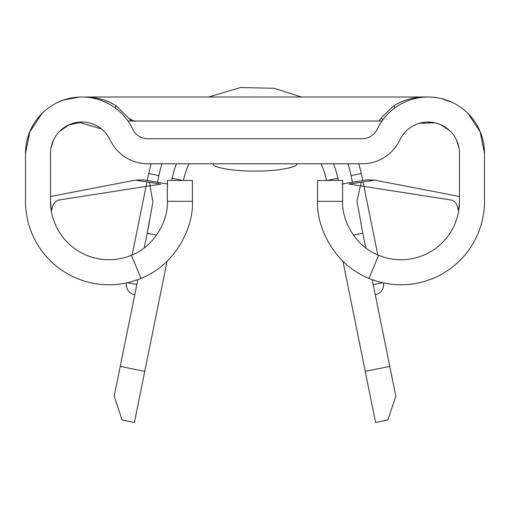 <?xml version="1.0" encoding="UTF-8"?>
<svg xmlns="http://www.w3.org/2000/svg" width="510" height="510" viewBox="0 0 510 510"><rect width="100%" height="100%" fill="white"/><g stroke="black" fill="none" stroke-linecap="round" stroke-linejoin="round"><path stroke-width="0.76" d="M127.462 282.699L136.801 284.593L134.729 294.812A10.429 10.429 0 0 1 126.505 282.91M383.494 282.91A10.429 10.429 0 0 1 375.271 294.812M347.928 163.767A98.06 98.06 0 0 1 351.103 175.58L352.461 182.268L351.103 175.58A98.06 98.06 0 0 0 347.928 163.767A98.06 98.06 0 0 1 351.103 175.58L361.329 173.508L362.75 180.54M363.031 181.911L377.833 254.93M459.465 196.49L374.646 180.126L349.082 184.072L450.974 199.996C455.009 200.653 457.54 204.504 458.56 211.561L459.465 201.322L459.465 153.332A31.295 31.295 0 0 0 399.891 139.925A41.724 41.724 0 0 1 362.189 163.767L147.811 163.767A41.724 41.724 0 0 1 110.109 139.925A31.295 31.295 0 0 0 50.535 153.332L50.535 201.322L51.44 211.561C52.466 204.516 54.997 200.659 59.026 199.996L160.918 184.072L135.354 180.126L50.535 196.49M144.763 371.356L134.404 422.478L122.132 419.991L114.17 396.251L120.226 366.384L144.763 371.356L167.089 261.197M156.678 235.014L147.173 233.414L144.241 247.879M137.808 279.627L120.226 366.384M147.173 233.414L152.904 202.03L149.475 182.835M151.119 163.767L148.671 173.508L151.119 163.767L148.671 173.508L158.897 175.58L157.539 182.268L158.897 175.58A98.06 98.06 0 0 1 162.072 163.767A98.06 98.06 0 0 0 158.897 175.58A98.06 98.06 0 0 1 162.072 163.767M149.532 221.761L147.186 233.344L149.532 221.761M326.547 180.457A73.026 73.026 0 0 0 320.975 163.767A73.026 73.026 0 0 1 326.547 180.457A73.026 73.026 0 0 0 320.975 163.767M189.025 163.767A73.026 73.026 0 0 0 183.453 180.457A73.026 73.026 0 0 1 189.025 163.767A73.026 73.026 0 0 0 183.453 180.457M82.837 97.002L427.163 97.002M79.56 97.047L63.801 99.947L58.063 102.261M167.376 201.322L167.376 180.457L192.41 180.457L192.41 201.322L167.376 201.322C168.376 217.03 157.488 244.934 131.395 255.255L141.015 278.371A83.455 83.455 0 0 1 25.5 201.322L25.5 153.332L29.841 131.797L41.998 113.5L29.841 131.797L25.5 153.332A56.329 56.329 0 0 1 132.727 129.189A16.69 16.69 0 0 0 147.811 138.733L362.189 138.733A16.69 16.69 0 0 0 377.272 129.189A56.329 56.329 0 0 1 484.5 153.332L480.159 131.797L468.001 113.5M97.334 99.176C75.792 92.82 57.228 102.504 58.063 102.261C57.451 102.516 75.378 92.801 97.334 99.176M85.221 97.002L90.232 97.212C99.584 98.035 108.254 100.891 116.235 105.78L131.599 121.029L382.022 121.029M378.86 121.029L381.467 117.663L393.765 105.78L395.097 107.731M419.558 97.659L419.768 97.212C410.41 98.041 401.746 100.897 393.765 105.78M419.768 97.212L424.779 97.002M69.284 124.663L59.619 131.287M53.952 139.122L51.147 147.199M458.974 147.804L456.316 139.657M449.718 130.643L440.716 124.663M244.162 97.008L255 97.002M374.646 180.126L366.747 179.858L342.133 184.008M361.252 182.185L356.994 201.074L362.814 233.344L353.328 235.014M362.814 233.344L365.759 247.873M167.866 184.008L143.246 179.871L135.354 180.126M441.239 98.538L451.936 102.261L442.094 98.749M427.724 122.043L435.419 122.891M439.818 124.287L435.189 122.834L419.558 123.248M82.276 122.043L68.627 124.963L70.068 124.332M70.297 124.242L74.785 122.84M68.627 124.963L78.668 122.209L101.516 129.005M317.59 180.457L342.624 180.457L342.624 201.322L317.59 201.322L317.59 180.457M459.465 201.322A58.42 58.42 0 0 1 378.605 255.255L368.985 278.371A83.455 83.455 0 0 0 484.5 201.322L484.5 153.332M378.605 255.255C352.525 244.94 341.623 217.03 342.624 201.322M368.985 278.371C331.742 263.644 316.143 223.737 317.59 201.322M192.41 201.322C193.838 223.782 178.283 263.619 141.015 278.371M131.395 255.255A58.42 58.42 0 0 1 50.535 201.322M342.911 261.197L365.236 371.356L389.774 366.384L372.192 279.627M389.774 366.384L395.83 396.251L387.868 419.991L375.596 422.478L365.236 371.356M114.903 107.731L116.235 105.78M127.978 121.029L131.599 121.029M382.589 120.232L381.467 117.663M176.511 163.767A84.501 84.501 0 0 0 172.189 178.277L171.742 180.457M327.057 180.457L337.811 178.277A84.501 84.501 0 0 0 333.489 163.767M337.811 178.277L338.257 180.457M213.276 163.767C211.408 167.382 234.358 171.392 255 171.067C275.642 171.392 298.592 167.382 296.724 163.767M90.232 97.212L90.442 97.659M182.943 180.457L172.189 178.277M373.199 284.593L382.538 282.699M135.303 121.029C136.151 122.445 126.952 117.619 128.698 117.848M361.329 173.508L358.881 163.767M301.563 97.072L274.233 88.287L240.65 87.522L208.45 97.066L240.65 87.522L274.233 88.287L301.563 97.072L274.233 88.287L240.65 87.522L208.45 97.066M148.671 173.508L147.25 180.54M146.969 181.911L132.166 254.93"/></g></svg>
